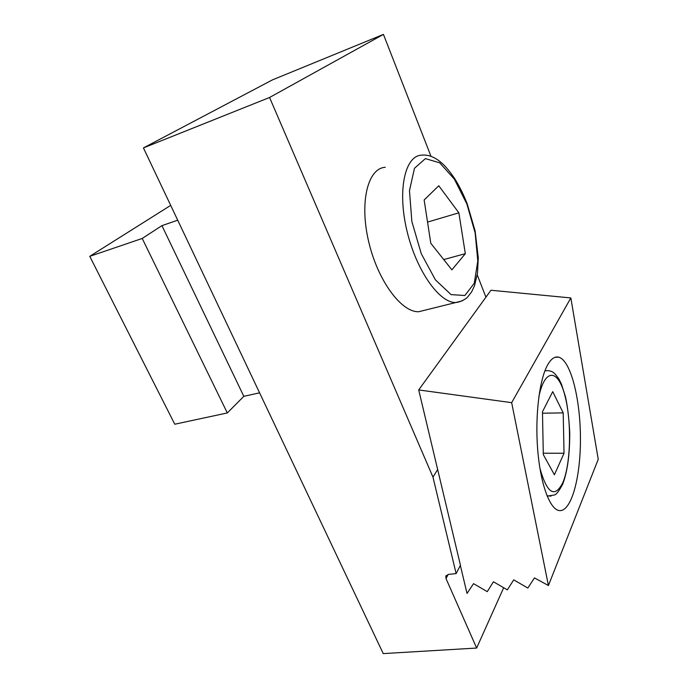 <?xml version="1.0" encoding="UTF-8"?>
<svg xmlns="http://www.w3.org/2000/svg" width="688" height="688" viewBox="0 0 688 688"><rect width="100%" height="100%" fill="white"/><g stroke="black" fill="none" stroke-linecap="round" stroke-linejoin="round"><path stroke-width="1.03" d="M552.722 391.644L542.471 411.759L543.305 454.596L554.399 474.78L564.031 453.254L563.197 412.886L552.722 391.644M458.862 212.816L438.772 185.76L424.143 199.993L430.8 243.285L451.887 269.842L465.329 253.666L458.862 212.816L427.54 222.095M465.329 253.666L443.734 259.565M259.582 392.822L243.827 396.331L227.315 412.946L174.769 424.221L89.758 256.34L170.693 205.377M177.719 220.194L161.929 225.638L142.227 238.452L89.758 256.34M243.827 396.331L161.929 225.638M227.315 412.946L142.227 238.452M547.476 365.19C550.985 358.878 554.7 356.195 558.63 357.141C570.73 360.245 580.466 399.031 580.44 438.892C580.603 478.779 570.756 513.867 558.372 510.393C549.196 507.95 540.175 482.451 537.62 448.851C535.023 415.277 539.452 379.75 547.476 365.19M563.197 412.886L542.505 413.204M564.031 453.254L543.279 453.203M446.194 575.529L445.833 576.226L448.43 574.385L456.135 573.611L432.967 477.111L269.558 97.49L143.439 147.911L383.242 653.6L476.646 648.044L446.013 578.548L448.172 574.42M143.439 147.911L272.482 79.868L383.44 34.4L430.998 156.322M460.358 565.398L467.023 593.46L473.55 583.648L487.267 591.654L493.425 581.773L507.34 589.865L513.73 579.855L527.842 588.034L534.481 577.903L548.422 585.54L511.666 402.661L570.834 297.938L490.957 290.25L418.708 389.933L460.444 565.226L456.135 573.611M511.666 402.661L418.708 389.933M548.422 585.54L598.242 459.309L570.834 297.938M445.833 576.226L446.013 578.548M485.934 297.173L477.24 274.873M476.646 648.044L503.668 587.724M269.558 97.49L383.44 34.4M432.967 477.111L437.706 469.422M425.433 310.056L418.751 311.716C401.457 312.601 377.566 280.48 368.553 241.144C359.325 201.816 367.96 168.113 385.271 167.304M551.028 496.125L547.037 495.807M544.913 370.858L548.319 370.591C551.097 371.615 552.782 370.006 559.077 379.294L561.494 384.248L565.416 396.572C567.505 405.679 568.959 417.883 569.767 433.191C569.707 456.239 567.204 472.088 562.758 484.025C559.129 490.965 556.3 494.62 554.261 495.007L547.166 496.125M538.842 396.83C544.956 367.581 558.235 369.112 564.917 395.634C571.78 421.555 570.885 464.03 562.801 482.684C554.752 498.413 547.115 493.606 539.899 468.244M466.903 204.087L475.159 232.983L477.799 260.993L474.264 283.267L464.89 295.496L451.096 294.627L435.435 279.896L421.245 253.657L411.854 221.467L409.472 190.705L414.468 168.276L425.408 158.618L439.692 162.824L454.398 179.181L466.903 204.087M462.431 300.802L455.809 302.522C439.305 303.159 415.939 270.074 406.72 229.869C397.303 189.682 405.094 155.591 421.641 155.153C427.635 154.465 433.801 156.64 440.131 161.663C443.21 164.226 447.054 167.528 454.493 178.312C459.231 185.846 463.445 194.283 467.126 203.614L475.116 230.927L478.28 257.828L477.472 273.291L474.514 285.709L471.598 291.936L467.427 297.276C467.401 297.723 461.338 302.127 455.809 302.522L418.751 311.716M558.63 357.141L555.113 357.278"/></g></svg>
